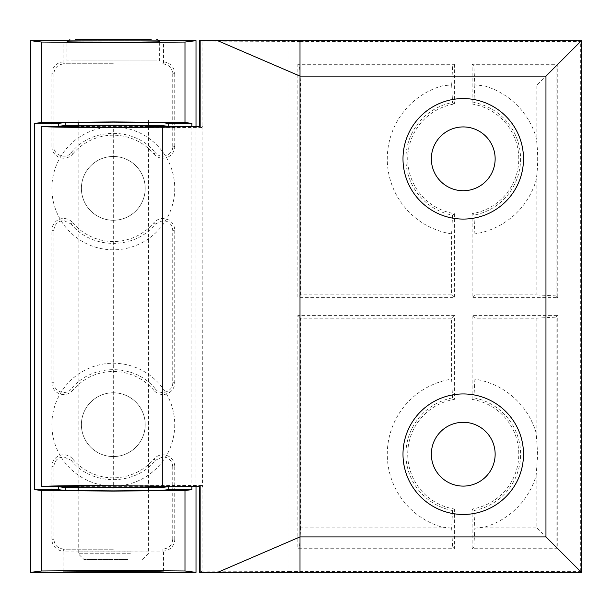 <?xml version="1.0" encoding="UTF-8"?>
<svg xmlns="http://www.w3.org/2000/svg" width="612" height="612" viewBox="0 0 612 612"><rect width="100%" height="100%" fill="white"/><g stroke="black" fill="none" stroke-linecap="round" stroke-linejoin="round"><path stroke-width="0.46" stroke-dasharray="3.06 2.29" d="M81.404 424.667A31.901 31.901 0 0 0 113.304 456.567A31.901 31.901 0 0 0 145.205 424.667A31.901 31.901 0 0 0 113.304 392.766A31.901 31.901 0 0 0 81.404 424.667A31.901 31.901 0 0 0 113.304 456.567A31.901 31.901 0 0 0 145.205 424.667A31.901 31.901 0 0 0 113.304 392.766A31.901 31.901 0 0 0 81.404 424.667M174.741 424.667A61.437 61.437 0 0 1 113.304 486.104A61.437 61.437 0 0 1 51.867 424.667A61.437 61.437 0 0 1 113.304 363.23A61.437 61.437 0 0 1 174.741 424.667M174.741 188.366A61.437 61.437 0 0 1 113.304 249.803A61.437 61.437 0 0 1 51.867 188.366A61.437 61.437 0 0 1 113.304 126.929A61.437 61.437 0 0 1 174.741 188.366M81.404 188.366A31.901 31.901 0 0 0 113.304 220.266A31.901 31.901 0 0 0 145.205 188.366A31.901 31.901 0 0 0 113.304 156.465A31.901 31.901 0 0 0 81.404 188.366A31.901 31.901 0 0 0 113.304 220.266A31.901 31.901 0 0 0 145.205 188.366A31.901 31.901 0 0 0 113.304 156.465A31.901 31.901 0 0 0 81.404 188.366M113.304 549.76L63.09 549.76L113.304 549.76M67.022 41.838L159.587 41.838M113.304 63.273L63.09 63.273L113.304 63.273M155.44 223.992L162.93 220.519C168.881 221.1 172.148 224.375 172.737 230.319L174.741 230.319A11.812 11.812 0 0 0 153.91 222.692L155.44 223.992C134.992 249.818 91.616 249.818 71.168 223.992L72.706 222.692A11.812 11.812 0 0 0 51.867 230.319L53.879 230.319L53.879 382.714L51.867 382.714L51.867 230.319M53.879 230.319C54.468 224.375 57.735 221.1 63.679 220.519L71.168 223.992M174.741 466.619L174.741 539.271L172.737 539.271L172.737 466.619L174.741 466.619A11.812 11.812 0 0 0 153.91 458.992L155.44 460.293C134.992 486.119 91.616 486.119 71.168 460.293L72.706 458.992A11.812 11.812 0 0 0 51.867 466.619L53.879 466.619L53.879 539.271L51.867 539.271A11.812 11.812 0 0 0 63.679 551.091L63.679 549.079L162.93 549.079L162.93 551.091L63.679 551.091M172.737 466.619C172.148 460.675 168.881 457.409 162.93 456.82L155.44 460.293M53.879 466.619C54.468 460.675 57.735 457.409 63.679 456.82L71.168 460.293M63.679 549.079C57.735 548.49 54.468 545.223 53.879 539.271M51.867 539.271L51.867 466.619M72.706 458.992A53.168 53.168 0 0 0 153.91 458.992M172.737 539.271C172.148 545.223 168.881 548.49 162.93 549.079M162.93 551.091A11.812 11.812 0 0 0 174.741 539.271M72.706 222.692A53.168 53.168 0 0 0 153.91 222.692M172.737 382.714C173.219 391.496 160.742 396.063 155.44 389.041L153.91 390.341A11.812 11.812 0 0 0 174.741 382.714L172.737 382.714L172.737 230.319M174.741 230.319L174.741 382.714M162.93 63.954C168.881 64.543 172.148 67.81 172.737 73.754L174.741 73.754A11.812 11.812 0 0 0 162.93 61.942L162.93 63.954L63.679 63.954L63.679 61.942L162.93 61.942M63.679 61.942A11.812 11.812 0 0 0 51.867 73.754L53.879 73.754C54.468 67.81 57.735 64.543 63.679 63.954M53.879 73.754L53.879 146.406L51.867 146.406L51.867 73.754M51.867 146.406A11.812 11.812 0 0 0 72.706 154.033L71.168 152.74C65.867 159.755 53.397 155.188 53.879 146.406M71.168 152.74C91.616 126.914 134.992 126.914 155.44 152.74L153.91 154.033A53.168 53.168 0 0 0 72.706 154.033M153.91 154.033A11.812 11.812 0 0 0 174.741 146.406L172.737 146.406C173.219 155.188 160.742 159.755 155.44 152.74M174.741 73.754L174.741 146.406M172.737 146.406L172.737 73.754M78.152 487.443L148.456 487.443M168.193 486.693L161.155 486.693C164.376 485.614 62.24 485.614 65.453 486.693L58.415 486.693M148.456 486.693L78.152 486.693M196.008 40.675L196.008 572.358L30.6 572.358L30.6 40.675L196.008 40.675M196.008 126.332L196.008 486.693M67.634 40.675L158.975 40.675M148.456 125.59L78.152 125.59M168.193 126.332L161.155 126.332C164.368 127.418 62.24 127.418 65.453 126.332L58.415 126.332M148.456 126.332L78.152 126.332M191.877 126.332L191.877 486.693M51.867 382.714A11.812 11.812 0 0 0 72.706 390.341L71.168 389.041C91.616 363.214 134.992 363.214 155.44 389.041M153.91 390.341A53.168 53.168 0 0 0 72.706 390.341M71.168 389.041C65.867 396.063 53.397 391.496 53.879 382.714M523.505 158.829A60.259 60.259 0 0 1 463.246 219.081A60.259 60.259 0 0 1 402.994 158.829A60.259 60.259 0 0 1 463.246 98.57A60.259 60.259 0 0 1 523.505 158.829M402.994 454.203A60.259 60.259 0 0 1 463.246 393.944A60.259 60.259 0 0 1 523.505 454.203A60.259 60.259 0 0 1 463.246 514.462A60.259 60.259 0 0 1 402.994 454.203M431.345 454.203A31.901 31.901 0 0 0 463.246 486.104A31.901 31.901 0 0 0 495.146 454.203A31.901 31.901 0 0 0 463.246 422.303A31.901 31.901 0 0 0 431.345 454.203M431.345 158.829A31.901 31.901 0 0 0 463.246 190.73A31.901 31.901 0 0 0 495.146 158.829A31.901 31.901 0 0 0 463.246 126.929A31.901 31.901 0 0 0 431.345 158.829M473.918 510.546A57.344 57.344 0 0 0 473.918 397.861L472.112 399.384A55.531 55.531 0 0 1 472.112 509.023L473.918 510.546L474.843 528.187L484.505 527.123A75.949 75.949 0 0 0 536.166 475.463L537.68 454.203L536.166 432.952A75.949 75.949 0 0 0 474.897 379.149L474.897 318.163L536.166 318.163L556.025 317.123L556.025 546.983L536.166 527.123L536.166 475.463M472.112 104.009A55.531 55.531 0 0 1 472.112 213.649L473.918 215.164A57.344 57.344 0 0 0 473.918 102.487L472.112 104.009L472.112 64.306L557.769 64.306L557.769 297.654L472.112 297.654L472.112 213.649M64.818 485.767L202.059 485.438L199.55 486.693M64.818 127.258L202.059 127.587L202.044 41.876L200.155 40.675M202.044 41.876L289.048 41.608L289.048 571.424L202.044 571.157L202.044 486.693L202.434 486.693L202.059 126.332M202.059 486.693L202.059 485.438M581.4 40.675L580.681 41.394L299.995 41.394L299.987 40.675M289.048 571.424L580.681 571.631L581.4 572.358M580.681 571.631L580.681 41.394M299.995 571.631L299.987 572.358M217.665 572.358L200.155 572.358M202.044 571.157L199.55 572.358M202.059 127.587L199.55 126.332M202.434 126.332L202.044 126.332M202.434 486.693L202.044 486.693M299.995 41.394L289.048 41.608M300.622 294.869L300.622 85.909L299.582 66.05L297.837 64.306L454.387 64.306L452.643 66.05L451.656 84.839L441.994 85.909A75.949 75.949 0 0 0 451.602 233.883L451.602 294.869L300.622 294.869L297.837 297.654L297.837 64.306M299.582 66.05L452.643 66.05M451.602 294.869L454.387 297.654L297.837 297.654M300.622 85.909L441.994 85.909M451.656 84.839L452.574 102.487L454.387 104.009A55.531 55.531 0 0 0 454.387 213.649L454.387 297.654M451.602 233.883L452.574 215.164A57.344 57.344 0 0 1 452.574 102.487M454.387 64.306L454.387 104.009M452.574 215.164L454.387 213.649M536.166 180.081L536.166 294.869L474.897 294.869L474.897 233.883A75.949 75.949 0 0 0 536.166 180.081C538.185 165.967 538.185 151.799 536.166 137.57A75.949 75.949 0 0 0 484.505 85.909L474.843 84.839L473.856 66.05L472.112 64.306M474.843 84.839L473.918 102.487M473.918 215.164L474.897 233.883M474.897 294.869L472.112 297.654M484.505 85.909L536.166 85.909L556.025 66.05L556.025 295.91L557.769 297.654M556.025 295.91L536.166 294.869M536.166 85.909L536.166 137.57M556.025 66.05L473.856 66.05M536.166 527.123L484.505 527.123M556.025 317.123L557.769 315.379L557.769 548.727L556.025 546.983L473.856 546.983L474.843 528.187M557.769 548.727L472.112 548.727L473.856 546.983M474.897 318.163L472.112 315.379L557.769 315.379M536.166 318.163L536.166 432.952M474.897 379.149L473.918 397.861M472.112 548.727L472.112 509.023M472.112 399.384L472.112 315.379M452.643 546.983L454.387 548.727L297.837 548.727L297.837 315.379L454.387 315.379L454.387 399.384A55.531 55.531 0 0 0 454.387 509.023L452.574 510.546L451.656 528.187L452.643 546.983L299.582 546.983L297.837 548.727M454.387 509.023L454.387 548.727M452.574 510.546A57.344 57.344 0 0 1 452.574 397.861L454.387 399.384M452.574 397.861L451.602 379.149A75.949 75.949 0 0 0 441.994 527.123L451.656 528.187M441.994 527.123L300.622 527.123L300.622 318.163L451.602 318.163L451.602 379.149M451.602 318.163L454.387 315.379M300.622 318.163L297.837 315.379M300.622 527.123L299.582 546.983M66.983 42.014L153.727 42.014M72.882 60.902L153.727 60.902L66.983 60.902L66.953 42.174M153.727 60.902L159.625 60.902L159.663 42.174M151.202 39.642L75.414 39.642M96.183 551.978L148.364 551.978L96.183 551.978M130.471 551.886L78.152 551.886L130.471 551.886M81.45 119.952L148.464 119.952L81.45 119.952M130.433 553.753L78.244 553.753L130.433 553.753M127.617 559.513L84.005 559.513L127.617 559.513M113.304 485.438L113.304 127.587M63.09 571.027L63.09 549.76M63.09 63.273L63.09 42.006M163.519 63.273L163.519 42.006M163.519 571.027L163.519 549.76M142.604 559.513L148.364 553.753L148.456 490.755M78.152 119.952L78.152 122.278M78.152 126.906L78.152 486.127M78.152 490.755L78.244 553.753L84.005 559.513M148.456 119.952L148.456 122.278M148.456 126.906L148.456 486.127"/><path stroke-width="0.92" d="M113.304 571.463L63.09 571.027L143.438 570.675L163.519 571.027L157.613 571.233L113.304 571.463M159.587 41.838L113.304 42.442L67.022 41.838M113.304 487.198L149.343 487.512L113.304 487.825L77.273 487.512L113.304 487.198M191.877 486.693L191.877 489.654L168.193 489.654L168.193 486.693L161.415 487.542L113.304 487.932L65.193 487.542L58.423 486.693L58.415 489.654L34.731 489.654L41.624 490.51L41.624 570.981L113.304 570.399L184.985 570.981L196.008 572.358L30.6 572.358L30.6 40.675L67.634 40.675M199.55 572.358L200.155 572.358L199.55 572.358L199.55 486.693L148.456 486.693M78.152 486.693L41.448 486.693C40.262 486.234 54.659 485.852 84.655 485.546L200.155 486.395L200.155 572.358L217.665 572.358L299.987 536.908L545.958 536.908L581.4 572.358L581.4 40.675L217.665 40.675L299.987 76.118L545.958 76.118L581.4 40.675M65.193 487.542L65.193 490.495L58.415 489.654M158.975 40.675L196.008 40.675L196.008 126.332M196.008 486.693L196.008 572.358M196.008 40.675L184.985 42.052L113.304 42.633L41.624 42.052L41.624 122.522L34.731 123.379L34.731 489.654M30.6 40.675L41.624 42.052M184.985 42.052L184.985 122.522L113.304 121.941L41.624 122.522M113.304 125.208L149.343 125.521L113.304 125.835L77.273 125.521L113.304 125.208M184.985 122.522L191.877 123.379L168.193 123.379L168.193 126.332L161.415 125.491L113.304 125.1L65.193 125.491L58.423 126.332L58.415 123.379L34.731 123.379M217.665 40.675L199.55 40.675L199.55 126.332L148.456 126.332M78.152 126.332L65.453 126.332C64.696 126.783 87.738 127.181 113.304 127.174C142.458 127.12 158.409 126.845 161.155 126.332M168.193 123.379L161.415 122.538L113.304 122.14L65.193 122.538L58.415 123.379M65.193 122.538L65.193 125.491M30.6 572.358L41.624 570.981M191.877 489.654L184.985 490.51L113.304 491.092L41.624 490.51M191.877 123.379L191.877 126.332M65.193 490.495L113.304 490.885L161.415 490.495L168.193 489.654M495.146 158.829A31.901 31.901 0 0 1 463.246 190.73A31.901 31.901 0 0 1 431.345 158.829A31.901 31.901 0 0 1 463.246 126.929A31.901 31.901 0 0 1 495.146 158.829M402.994 158.829A60.259 60.259 0 0 1 463.246 98.57A60.259 60.259 0 0 1 523.505 158.829A60.259 60.259 0 0 1 463.246 219.081A60.259 60.259 0 0 1 402.994 158.829M402.994 454.203A60.259 60.259 0 0 1 463.246 393.944A60.259 60.259 0 0 1 523.505 454.203A60.259 60.259 0 0 1 463.246 514.462A60.259 60.259 0 0 1 402.994 454.203M495.146 454.203A31.901 31.901 0 0 1 463.246 486.104A31.901 31.901 0 0 1 431.345 454.203A31.901 31.901 0 0 1 463.246 422.303A31.901 31.901 0 0 1 495.146 454.203M199.55 126.332L162.31 127.25L84.655 127.487C54.659 127.174 40.262 126.791 41.448 126.332L65.453 126.332M200.155 40.675L200.155 126.638M199.55 40.675L299.987 40.675L299.987 572.358L217.665 572.358L581.4 572.358M41.807 486.571L64.818 485.767M161.155 486.693C158.409 486.188 142.458 485.913 113.304 485.859C87.746 485.852 64.734 486.249 65.453 486.693M199.55 486.693L200.155 486.395M545.958 76.118L545.958 536.908M41.807 126.462L64.818 127.258M556.025 66.05L557.769 64.306M75.414 39.642L151.202 39.642M159.663 42.174L72.882 42.014M184.985 490.51L184.985 570.981M162.31 485.783L162.31 127.25M41.448 126.332L41.448 486.693M66.953 42.174L69.883 39.642M159.625 42.014C157.842 39.795 156.879 39.007 156.733 39.642M78.152 122.278L78.152 125.23M78.152 125.452L78.152 126.906M78.152 486.127L78.152 487.58M78.152 487.802L78.152 490.755M148.456 122.278L148.456 125.23M148.456 125.452L148.456 126.906M148.456 486.127L148.456 487.58M148.456 487.802L148.456 490.755"/></g></svg>
